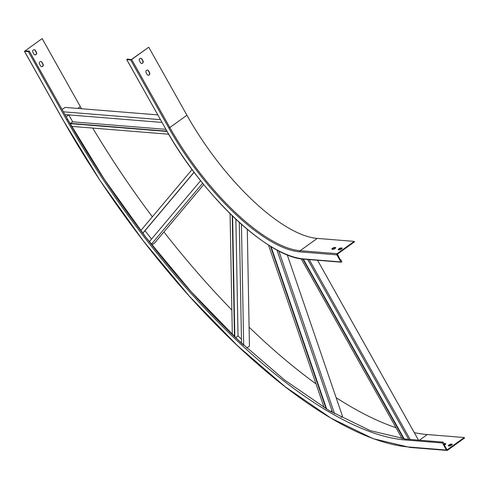 <?xml version="1.0" encoding="UTF-8"?>
<svg xmlns="http://www.w3.org/2000/svg" width="489" height="489" viewBox="0 0 489 489"><rect width="100%" height="100%" fill="white"/><g stroke="black" fill="none" stroke-linecap="round" stroke-linejoin="round"><path stroke-width="0.73" d="M64.933 114.567L161.981 122.415M63.387 111.81L160.435 119.664M77.788 108.436L80.318 106.614L42.146 38.582L24.45 51.308L28.393 51.669L29.309 51.082L67.488 119.114L104.249 179.176L146.003 237.452L191.138 291.701L237.929 339.837L284.561 380.002L329.25 410.656L370.246 430.613L405.949 439.116A0.562 0.501 -85.4 0 0 405.479 439.984A365.986 133.43 -125.7 0 1 66.571 119.695L67.488 119.114L29.303 51.156M62.121 109.554L65.098 107.409L157.764 114.909M71.602 126.364L168.693 134.224M70.025 123.607L167.085 131.468M67.482 119.182A365.986 133.43 -125.7 0 0 69.976 123.607A365.986 133.43 -125.7 0 0 71.553 126.358A365.986 133.43 -125.7 0 0 140.74 230.643A365.986 133.43 -125.7 0 0 142.721 233.247A365.986 133.43 -125.7 0 0 149.292 241.755A365.986 133.43 -125.7 0 0 151.309 244.329A365.986 133.43 -125.7 0 0 232.318 334.543A365.986 133.43 -125.7 0 0 234.463 336.609A365.986 133.43 -125.7 0 0 241.529 343.284A365.986 133.43 -125.7 0 0 243.681 345.283M69.86 123.314L166.914 131.168M70.538 123.369L72.69 121.816L165.881 129.359M72.69 121.816L68.796 114.878M340.246 259.775L340.87 259.83L340.448 260.136L337.392 254.164L354.482 241.859L354.219 241.389L337.129 253.687A0.844 0.752 94.6 0 0 336.89 254.855L340.857 261.933A0.562 0.501 94.6 0 0 341.713 261.915A0.562 0.501 94.6 0 0 341.713 261.322L340.87 259.83M354.219 241.389L317.245 238.4A140.728 51.308 54.3 0 1 186.926 115.239L148.748 47.213L131.663 59.511L130.642 59.939L126.73 59.597L127.641 59.016L128.454 59.083L128.032 59.389L131.407 59.493L148.748 47.213M339.494 249.848A1.644 0.452 -29.3 0 0 341.224 249.188A1.644 0.452 -29.3 0 0 342.166 248.155A1.644 0.452 -29.3 0 0 341.976 248.064L340.906 247.978A1.644 0.452 -29.3 0 0 339.17 248.638A1.644 0.452 -29.3 0 0 338.229 249.671A1.644 0.452 -29.3 0 0 338.425 249.763L339.494 249.848M333.082 249.329A1.644 0.452 -29.3 0 0 334.812 248.669A1.644 0.452 -29.3 0 0 335.754 247.636A1.644 0.452 -29.3 0 0 335.564 247.544L334.494 247.458A1.644 0.452 -29.3 0 0 332.758 248.119A1.644 0.452 -29.3 0 0 331.823 249.158A1.644 0.452 -29.3 0 0 332.013 249.243L333.082 249.329M342.037 248.522L341.169 248.449A1.644 0.452 -29.3 0 0 339.861 248.864A1.644 0.452 -29.3 0 0 338.626 249.781M335.625 248.002L334.757 247.929A1.644 0.452 -29.3 0 0 333.449 248.345A1.644 0.452 -29.3 0 0 332.214 249.262M128.656 59.438L128.454 59.083M139.457 60.807A1.644 1.461 -85.4 0 1 141.938 59.016L143.039 60.984A1.644 1.461 -85.4 0 1 140.557 62.769L139.457 60.807M146.077 72.604A1.644 1.461 -85.4 0 1 148.558 70.813L149.658 72.782A1.644 1.461 -85.4 0 1 147.177 74.566L146.077 72.604M140.698 58.27A1.644 1.461 -85.4 0 1 141.682 58.998L142.782 60.966A1.644 1.461 -85.4 0 1 141.541 63.497M147.317 70.068A1.644 1.461 -85.4 0 1 148.301 70.795L149.402 72.763A1.644 1.461 -85.4 0 1 148.161 75.294M410.155 439.458L309.225 259.598M408.657 439.336L307.728 259.476M404.256 438.963L303.327 259.109M403.725 438.908L302.795 259.054M402.202 438.737L301.248 258.846M418.498 440.131L317.563 260.276M443.309 442.362L444.146 443.859L443.719 444.165L447.044 449.874L464.287 437.533L464.55 438.003L447.466 450.302A0.844 0.752 -85.4 0 1 446.426 450.051L442.453 442.973A0.562 0.501 -85.4 0 1 443.309 442.362M326.683 409.128L271.034 246.554M326.12 408.792L270.478 246.218M324.134 407.575L268.473 244.971M341.169 417.361L342.538 416.377L287.239 254.824M334.562 413.731L278.846 250.949M332.606 412.612L276.921 249.934M331.952 410.699L330.766 411.549M142.819 233.308L194.115 172.25M142.751 233.216L194.047 172.165M140.765 230.612L192.085 169.53M151.834 244.934L154.885 242.733L203.76 184.567M151.333 244.298L202.66 183.21M149.316 241.725L200.624 180.667M151.529 239.097L145.025 230.68M80.318 106.614A374.708 136.608 -125.7 0 0 81.516 108.735M92.745 128.075A374.708 136.608 -125.7 0 0 152.354 216.816M163.943 231.957A374.708 136.608 -125.7 0 0 231.859 310.008M249.09 327.159A374.708 136.608 -125.7 0 0 316.022 383.877M336.132 397.661A374.708 136.608 -125.7 0 0 396.017 427.716M414.311 432.679A374.708 136.608 -125.7 0 0 427.313 434.538L464.287 437.533M34.096 49.646A1.644 1.461 -85.4 0 1 35.074 50.367L36.18 52.335A1.644 1.461 -85.4 0 1 34.933 54.872M40.715 61.443A1.644 1.461 -85.4 0 1 41.693 62.164L42.8 64.132A1.644 1.461 -85.4 0 1 41.553 66.669M32.849 52.176A1.644 1.461 -85.4 0 1 35.33 50.391L36.437 52.354A1.644 1.461 -85.4 0 1 33.955 54.145L32.849 52.176M39.468 63.973A1.644 1.461 -85.4 0 1 41.95 62.189L43.056 64.151A1.644 1.461 -85.4 0 1 40.575 65.942L39.468 63.973M29.309 51.082L25.055 50.887L42.146 38.582M452.105 444.66L451.237 444.587A1.644 0.452 -29.3 0 0 449.929 445.002A1.644 0.452 -29.3 0 0 448.694 445.919M445.693 444.14L444.825 444.073A1.644 0.452 -29.3 0 0 443.816 444.342M449.562 445.992A1.644 0.452 -29.3 0 0 451.298 445.326A1.644 0.452 -29.3 0 0 452.233 444.293A1.644 0.452 -29.3 0 0 452.044 444.201L450.974 444.116A1.644 0.452 -29.3 0 0 449.238 444.776A1.644 0.452 -29.3 0 0 448.303 445.815A1.644 0.452 -29.3 0 0 448.492 445.901L449.562 445.992M444.275 445.149A1.644 0.452 -29.3 0 0 445.821 443.774A1.644 0.452 -29.3 0 0 445.632 443.682L444.562 443.596A1.644 0.452 -29.3 0 0 444.043 443.682M234.83 336.89L232.599 216.077M234.463 336.542L232.232 215.728M232.312 334.476L230.081 213.62M246.762 348.052L249.445 346.12L247.287 229.317M243.681 345.216L241.444 224.28M241.529 343.217L239.298 222.348M241.456 339.164L238.033 335.925L235.875 219.194M238.033 335.925L235.631 337.654M317.245 238.4L300.154 250.698A140.728 51.308 54.3 0 1 169.836 127.543L168.815 127.971L130.642 59.939M186.926 115.239L169.836 127.543L131.663 59.511M126.73 59.597L164.97 127.66A150.013 54.695 54.3 0 0 303.889 258.944A0.562 0.501 94.6 0 0 304.268 259.201C268.345 257.899 201.78 194.867 164.903 127.629L164.909 127.556M337.129 253.687L300.154 250.698A0.844 0.752 94.6 0 0 299.916 251.866A141.572 51.614 54.3 0 1 168.815 127.971M299.916 251.866L336.89 254.855M303.889 258.944L340.857 261.933M164.97 127.66L126.792 59.627M334.757 247.929L334.494 247.458M341.169 248.449L340.906 247.978M419.434 440.21L427.313 434.538M66.186 116.792L68.808 114.903M62.635 119.23L62.726 119.383A374.427 136.504 -125.7 0 0 409.452 447.062L446.426 450.051M24.45 51.308L62.623 119.334L100.306 180.899L143.1 240.631L189.371 296.224L237.33 345.558L285.154 386.732L331.01 418.174L373.156 438.676L410.02 447.441A0.844 0.752 -85.4 0 1 409.452 447.062M62.726 119.383L24.548 51.357M66.571 119.695L28.393 51.669M405.479 439.984L442.453 442.973M444.562 443.596L444.825 444.073M450.974 444.116L451.237 444.587M304.268 259.201L341.243 262.19M410.02 447.441L446.995 450.436M405.949 439.116L442.924 442.111"/></g></svg>
